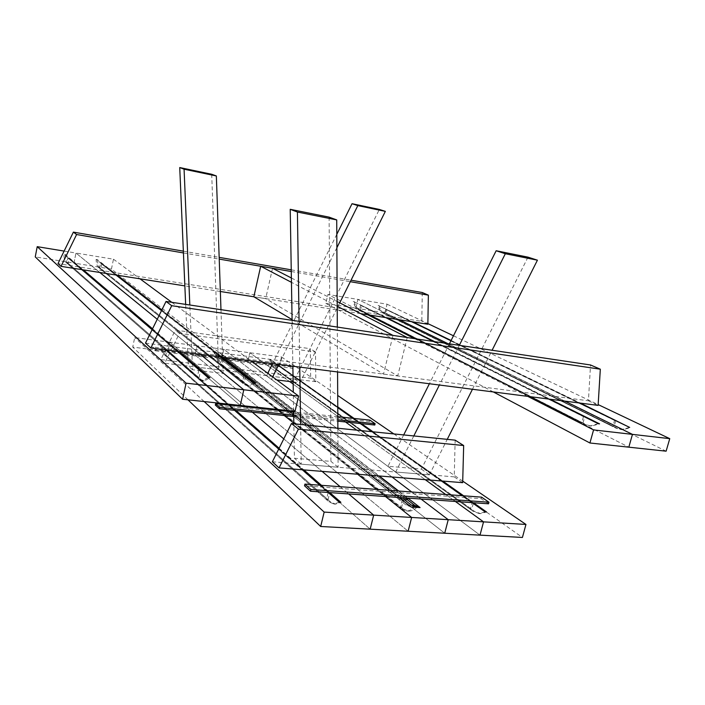 <?xml version="1.0" encoding="UTF-8"?>
<svg xmlns="http://www.w3.org/2000/svg" width="705" height="705" viewBox="0 0 705 705"><rect width="100%" height="100%" fill="white"/><g stroke="black" fill="none" stroke-linecap="round" stroke-linejoin="round"><path stroke-width="0.53" stroke-dasharray="3.52 2.64" d="M272.368 461.784L454.24 476.871L455.148 440.149M454.24 476.871L462.674 482.678M145.486 343.123L588.428 400.775L590.526 364.978M588.428 400.775L598.113 405.393M449.411 343.855L429.389 383.74M403.692 434.923L387.962 466.261L421.379 469.116L528.001 257.158M459.316 345.335L439.382 385.018M413.8 435.954L395.681 472.015L429.389 474.809L447.243 439.347M472.456 389.266L492.099 350.244M421.379 469.116L429.389 474.809M387.962 466.261L395.681 472.015M315.831 381.696L164.732 363.198L179.449 333.412L315.505 351.971L315.831 381.696L310.667 378.144L160.793 359.594L175.351 330.116L310.306 348.684L310.667 378.144M315.505 351.971L310.306 348.684M179.449 333.412L175.351 330.116M164.732 363.198L160.793 359.594M422.269 292.522L421.819 321.357L57.995 263.599M183.353 251.156L219.167 257.36M291.236 269.839L351.055 280.193M360.766 313.654L253.844 296.779L265.679 298.647L272.535 268.288M220.339 291.491L184.851 285.895M183.423 252.936L219.22 259.105M291.271 271.522L350.306 281.692M427.864 324.247L421.819 321.357M279.453 365.833L281.507 356.933L197.109 345.802L195.1 355.056L167.799 351.575L370.169 529.173L167.799 351.575L169.799 342.198L197.109 345.802L276.51 409.332L197.109 345.802L195.1 355.056L408.125 531.235L195.1 355.056L221.749 358.466L444.714 533.227L221.749 358.466L223.776 349.319L391.98 476.985L223.776 349.319L221.749 358.466L279.453 365.833L522.414 537.448M169.799 342.198L244.952 405.939L169.799 342.198L167.799 351.575L132.725 347.089L134.708 337.563L169.799 342.198M246.054 406.873L252.319 412.187L246.054 406.873M283.78 438.88L322.079 471.372L283.78 438.88M340.162 486.706L348.667 493.923L340.162 486.706M277.673 410.257L284.282 415.545L277.673 410.257M293.826 423.185L357.62 474.227L293.826 423.185M376.576 489.393L385.485 496.523L376.576 489.393M411.738 491.984L421.017 499.034L411.738 491.984M398.951 497.474L389.9 490.372M370.636 475.276L289.297 411.508M288.116 410.574L213.65 352.2L220.401 353.073L379.228 475.963M398.695 491.024L407.842 498.1M411.068 506.974L405.772 504.815L215.686 355.179L213.65 352.2M220.401 353.073L222.472 356.051L407.419 499.739L226.041 358.819L223.538 358.501L404.176 499.51L219.986 355.725L217.933 352.756C218.242 358.493 219.466 362.3 221.608 364.194L403.163 508.957L400.793 508.807L406.3 510.984C409.111 511.054 411.799 509.786 414.381 507.195L409.067 505.036M215.686 355.179L218.18 355.496L401.806 499.351L221.722 358.272L219.211 357.946L219.422 357.003L226.252 357.876L226.041 358.819M400.793 508.807L219.793 363.965C217.66 362.079 216.435 358.263 216.135 352.518L218.18 355.496M403.163 508.957L408.688 511.134C411.5 511.204 414.196 509.944 416.787 507.353M187.971 399.814L132.725 347.089M204.177 401.559L134.708 337.563M227.459 404.062L160.52 345.291L161.701 345.441L228.817 404.203M229.892 405.146L235.981 410.477M279.118 448.239L303.855 469.9M321.471 485.322L329.764 492.584M328.169 492.469L319.903 485.207M302.322 469.777L278.713 449.05M234.606 410.336L228.535 405.005M339.255 502.207L333.985 504.049L328.918 501.845L163.445 353.901C161.921 352.447 160.943 349.574 160.52 345.291M161.701 345.441C162.132 349.724 163.111 352.597 164.635 354.051L330.513 501.951L335.598 504.154L340.876 502.312M166.865 350.314L165.666 350.156L164.662 354.959L165.851 355.073L166.865 350.314L329.667 492.998M328.601 492.848L165.728 350.121M165.666 350.156L328.151 492.821M328.072 492.883L326.459 499.563L164.653 354.923M164.688 354.976L326.459 499.563M326.503 499.634L327.966 499.73L165.79 355.117M165.851 355.073L327.966 499.73M328.045 499.669L329.508 493.641M399.427 497.845L219.422 357.003M407.279 498.065L398.14 490.98M378.691 475.919L226.252 357.876M398.871 497.8L398.536 499.122L401.304 499.316M398.536 499.122L219.211 357.946M402.229 499.678L400.237 507.926L220.815 364.476L221.722 358.272M400.237 507.926L401.418 508.005L221.722 364.591L220.815 364.476M401.418 508.005L403.313 500.532M223.538 358.501L221.722 364.591M488.53 503.802L481.162 498.699L304.525 485.807M481.162 498.699L481.577 497.14M493.341 391.945L325.825 303.397L327.922 294.47L357.911 299.396L355.805 308.2L325.825 303.397M384.939 312.861L387.054 304.19L357.911 299.396L399.259 319.726L357.911 299.396L355.805 308.2L628.825 447.173L355.805 308.2L384.939 312.861L666.119 451.182M564.811 401.119L447.878 343.626L564.811 401.119M527.763 396.36L414.558 338.638M367.702 314.747L327.922 294.47M385.705 317.594L353.223 301.379L386.754 317.752M434.677 341.652L550.164 399.242M548.939 399.083L433.575 341.484M598.272 423.714L590.059 425.952L585.035 424.577L357.761 308.975C355.602 307.794 354.086 305.265 353.223 301.379M354.227 301.537C355.1 305.424 356.615 307.962 358.774 309.134L586.304 424.718L591.328 426.102L599.55 423.864M361.559 305.494L360.537 305.336L359.488 309.839L360.484 309.953L361.559 305.494L584.692 416.884M584.392 416.778L360.59 305.291M360.484 309.953L583.009 422.982L581.775 422.894L359.488 309.839L581.757 422.894L359.471 309.795M360.537 305.336L583.502 416.673M583.432 416.726L581.748 422.833M583.009 422.982L584.683 416.928M387.054 304.19L427.882 323.613M453.465 335.783L598.166 404.599M579.228 402.969L450.962 340.762M411.623 321.683L378.136 305.441L412.645 321.841M451.112 340.471L580.426 403.119M379.114 305.6C380.03 309.451 381.608 311.962 383.837 313.143L617.404 428.367L622.533 429.742L630.904 427.574M629.671 427.424L621.308 429.601L616.179 428.217L382.85 312.985C380.612 311.804 379.043 309.292 378.136 305.441M614.575 420.436L385.732 309.363L615.483 420.55M385.732 309.363L411.799 321.709L386.657 309.513L385.6 313.963L614.046 426.631L612.856 426.56L614.504 420.497M615.721 420.665L614.046 426.631M613.976 426.692L385.6 313.963M385.556 313.998L612.856 426.56M612.821 426.49L384.622 313.848L612.839 426.551M384.613 313.804L385.679 309.398M247.772 361.788L480.008 535.139L247.772 361.788L249.808 352.756L289.552 381.502L249.808 352.756L247.772 361.788M293.165 384.119L337.81 416.426L293.165 384.119M338.259 416.743L345.476 421.969L338.259 416.743M356.809 430.165L425.221 479.664L356.809 430.165M445.727 494.496L455.351 501.458L445.727 494.496M281.507 356.933L337.695 395.443M393.848 433.927L462.709 481.118M472.077 502.639L462.295 495.721M441.445 480.969L371.782 431.68M360.237 423.511L352.879 418.312M337.765 407.613L269.742 359.497L270.808 359.629L337.765 406.908M354.086 418.444L361.454 423.643M373.024 431.812L442.784 481.074M463.67 495.818L473.46 502.736M270.808 359.629C271.495 363.745 272.773 366.521 274.659 367.957L474.641 511.495L480.554 513.628L486.556 511.98M485.155 511.892L479.162 513.54L473.258 511.407L273.575 367.825C271.698 366.388 270.42 363.613 269.742 359.497M472.05 502.965L276.157 364.274L472.588 503M276.157 364.274L277.153 364.406L337.765 407.243L277.153 364.406M473.266 503.476L471.724 509.327L470.358 509.292L471.98 503.017M473.363 503.114L277.18 364.414M277.188 364.459L276.149 368.979L471.724 509.327M471.654 509.389L276.149 368.979M276.096 369.015L275.1 368.891L470.385 509.301M470.341 509.239L275.065 368.838L470.358 509.292M275.065 368.838L276.104 364.318M64.111 251.086L75.955 253.033L99.81 272.474L75.955 253.033L73.963 263.088L240.264 405.437L73.963 263.088L35.25 256.893M200.291 354.342L157.25 319.268L200.291 354.342M81.965 269.654L63.847 254.17L65.16 254.382L83.349 269.874M152.544 328.812L179.361 351.654M177.598 351.425L152.13 329.649M208.125 377.527L202.458 380.744L199.242 379.405L65.926 262.33C64.728 261.185 64.04 258.471 63.847 254.17M65.16 254.382C65.353 258.682 66.05 261.396 67.239 262.542L201.084 379.625L204.318 380.964L210.002 377.748M69.205 258.197L67.883 257.977L66.878 263.141L68.2 263.317L69.205 258.197L200.661 370.337M199.453 370.116L67.944 257.933M67.883 257.977L198.916 370.046M198.828 370.116L197.206 377.527L66.869 263.106M66.913 263.168L197.206 377.527M197.259 377.616L198.951 377.818L68.129 263.362M68.2 263.317L198.951 377.818M199.039 377.748L200.52 371.024M111.452 269.09L113.461 259.202L75.955 253.033L73.963 263.088L111.452 269.09L295.051 411.323M113.461 259.202L139.995 278.81M171.773 302.304L250.954 360.845M220.832 356.977L161.524 310.597M116.052 275.038L96.1 259.431L97.369 259.634L117.391 275.25M161.859 309.909L222.533 357.197M97.369 259.634C97.651 263.89 98.444 266.587 99.766 267.741L246.318 384.921L249.808 386.269L255.871 383.176M254.064 382.965L248.028 386.058L244.538 384.71L98.48 267.53C97.167 266.384 96.373 263.688 96.1 259.431M244.045 375.518L100.603 263.221L244.635 375.589M100.603 263.221L101.793 263.414L116.836 275.161L101.793 263.414M245.604 376.347L244.089 383.053L242.379 382.93L243.956 375.58M245.728 375.8L101.82 263.432M101.837 263.476L100.815 268.517L244.089 383.053M244 383.123L100.815 268.517M100.753 268.561L99.572 268.376L242.379 382.93M242.326 382.841L99.572 268.376M99.528 268.314L100.542 263.265M293.712 416.532L337.836 421.167M374.787 425.036L369.614 421.458L215.316 405.04M293.685 415.113L337.836 419.775M337.818 416.699L293.632 411.967M369.614 421.458L369.94 420.136M155.453 350.843L292.919 368.354L289.094 365.701L152.492 348.164L155.453 350.843L155.708 349.61L293.183 367.19L289.358 364.555L152.747 346.948L155.708 349.61M152.492 348.164L152.747 346.948M289.094 365.701L289.358 364.555M292.919 368.354L293.183 367.19M292.082 319.576L383.502 374.099L393.002 335.413M383.502 374.099L397.717 375.95L265.679 298.647M407.234 337.545L397.717 375.95M337.201 306.243L291.447 282.326M291.376 277.981L337.175 301.529M336.805 234.333L272.544 363.613M267.75 373.262L266.552 375.668L294.849 379.131L379.352 209.438M336.884 247.719L278.845 364.423M272.65 376.884L271.443 379.316L276.818 379.96M293.13 381.934L299.96 382.762L339.766 302.859M294.849 379.131L299.96 382.762M266.552 375.668L271.443 379.316M220.973 309.671L223.177 373.474L192.562 369.764L189.821 305.009M211.712 174.267L218.682 369.808L188.323 366.089L185.653 304.384M192.562 369.764L188.323 366.089M223.177 373.474L218.682 369.808M337.316 327.085L337.572 371.958M337.88 428.243L338.092 467.239L301.22 464.172L300.621 424.454M299.757 367.102L299.07 321.357M329.112 217.14L330.918 461.378L294.417 458.259L293.835 423.767M293.624 411.165L293.298 392.147M292.866 366.221L292.09 320.317M301.22 464.172L294.417 458.259M338.092 467.239L330.918 461.378M408.556 505L405.772 504.815M219.986 355.725L222.472 356.051M219.793 363.965L221.608 364.194M330.513 501.951L328.918 501.845M163.445 353.901L164.635 354.051M166.829 350.262L228.323 404.15L166.856 350.27M229.398 405.093L235.479 410.425M278.969 448.539L303.3 469.856M320.898 485.287L329.182 492.548L320.916 485.287M402.229 500.048L222.075 358.801M403.419 500.127L222.983 358.915M586.304 424.718L585.035 424.577M357.761 308.975L358.774 309.134M433.813 341.52L549.204 399.118L433.822 341.52M582.938 423.035L360.44 309.997M382.85 312.985L383.837 313.143M617.404 428.367L616.179 428.217M579.448 402.996L450.988 340.709L579.439 402.996M615.729 420.638L386.675 309.565M273.575 367.825L274.659 367.957M474.641 511.495L473.258 511.407M353.522 418.382L360.881 423.582L353.531 418.382M372.443 431.751L442.158 481.022L372.451 431.751M463.026 495.774L472.817 502.691L463.035 495.774M201.084 379.625L199.242 379.405M65.926 262.33L67.239 262.542M69.16 258.136L82.829 269.795L69.196 258.153M152.386 329.12L178.709 351.575L152.395 329.112M98.48 267.53L99.766 267.741M246.318 384.921L244.538 384.71M221.846 357.109L161.727 310.182L221.828 357.1M406.3 510.984L408.688 511.134M333.985 504.049L335.598 504.154M229.416 405.093L235.496 410.425M278.977 448.53L303.317 469.856M164.662 354.959L326.468 499.616M402.009 499.404L221.969 358.387M590.059 425.952L591.328 426.102M621.308 429.601L622.533 429.742M479.162 513.54L480.554 513.628M202.458 380.744L204.318 380.964M66.878 263.141L197.215 377.589M248.028 386.058L249.808 386.269M242.335 382.903L99.537 268.358"/><path stroke-width="1.06" d="M463.67 445.534L455.148 440.149L291.438 423.529L272.368 461.784L279.057 467.909L462.674 482.678L463.67 445.534L298.4 429.125L279.057 467.909M291.438 423.529L298.4 429.125M150.844 347.997L598.113 405.393L600.325 369.2L171.712 305.697L150.844 347.997L145.486 343.123L166.036 301.449L171.712 305.697M600.325 369.2L590.526 364.978L166.036 301.449M492.099 350.244L537.43 260.18L528.001 257.158L496.153 250.751L449.411 343.855M429.389 383.74L403.692 434.923M537.43 260.18L505.326 253.738L459.316 345.335M439.382 385.018L413.8 435.954M447.243 439.347L472.456 389.266M496.153 250.751L505.326 253.738M184.851 285.895L61.027 266.349L57.995 263.599L73.391 232.121L183.353 251.156M219.167 257.36L291.236 269.839M351.055 280.193L422.269 292.522L428.367 295.148L427.864 324.247L360.766 313.654M291.447 282.326L260.691 266.252L253.844 296.779L220.339 291.491M61.027 266.349L76.598 234.527L183.423 252.936M219.22 259.105L291.271 271.522M350.306 281.692L428.367 295.148M76.598 234.527L73.391 232.121M320.678 526.485L324.159 512.094L373.668 515.126L348.667 493.923L373.668 515.126L370.169 529.173L408.125 531.235L411.641 517.452L373.668 515.126L370.169 529.173L320.678 526.485L187.971 399.814M244.952 405.939L246.054 406.873L244.952 405.939M252.319 412.187L283.78 438.88L252.319 412.187M322.079 471.372L340.162 486.706L322.079 471.372M276.51 409.332L277.673 410.257L276.51 409.332M284.282 415.545L293.826 423.185L284.282 415.545M357.62 474.227L376.576 489.393L357.62 474.227M385.485 496.523L411.641 517.452L385.485 496.523M444.714 533.227L408.125 531.235L411.641 517.452L448.239 519.691L444.714 533.227L522.414 537.448L525.948 524.449L483.542 521.859L480.008 535.139L483.542 521.859L448.239 519.691L444.714 533.227M391.98 476.985L411.738 491.984L391.98 476.985M421.017 499.034L448.239 519.691L421.017 499.034M407.842 498.1L420.074 507.574L411.068 506.974L398.951 497.474M389.9 490.372L370.636 475.276M289.297 411.508L288.116 410.574M379.228 475.963L398.695 491.024M411.456 505.194L404.176 499.51L407.419 499.739L414.725 505.414L411.456 505.194L416.787 507.353M414.725 505.414L420.074 507.574M401.304 499.316L408.556 505M324.159 512.094L204.177 401.559M228.817 404.203L229.892 405.146M235.981 410.477L279.118 448.239M303.855 469.9L321.471 485.322M329.764 492.584L340.876 502.312L339.255 502.207L328.169 492.469M319.903 485.207L302.322 469.777M278.713 449.05L234.606 410.336M228.535 405.005L227.459 404.062M328.601 492.848L329.649 492.936L329.508 493.641M407.419 499.739L407.754 498.426L399.427 497.845M407.754 498.426L407.279 498.065M398.14 490.98L378.691 475.919M403.313 500.532L404.176 499.51M304.93 484.106L304.525 485.807L310.508 491.226L488.53 503.802L488.953 502.224L481.577 497.14L304.93 484.106L310.923 489.499L488.953 502.224M310.508 491.226L310.923 489.499M589.918 442.996L593.566 429.909L632.455 434.377L628.825 447.173L589.918 442.996L493.341 391.945M632.455 434.377L564.811 401.119L632.455 434.377L628.825 447.173L666.119 451.182L669.75 438.651L632.455 434.377M447.878 343.626L399.259 319.726L447.878 343.626M593.566 429.909L527.763 396.36M414.558 338.638L367.702 314.747M386.754 317.752L434.677 341.652M550.164 399.242L599.55 423.864L598.272 423.714L548.939 399.083M433.575 341.484L385.705 317.594M427.882 323.613L453.465 335.783M598.166 404.599L669.75 438.651M580.426 403.119L629.671 427.424L579.228 402.969M450.962 340.762L411.623 321.683M412.645 321.841L451.112 340.471M289.552 381.502L293.165 384.119L289.552 381.502M337.81 416.426L338.259 416.743L337.81 416.426M345.476 421.969L356.809 430.165L345.476 421.969M425.221 479.664L445.727 494.496L425.221 479.664M455.351 501.458L483.542 521.859L455.351 501.458M337.695 395.443L393.848 433.927M462.709 481.118L525.948 524.449M473.46 502.736L486.556 511.98L485.155 511.892L472.077 502.639M462.295 495.721L441.445 480.969M371.782 431.68L360.237 423.511M352.879 418.312L337.765 407.613M337.765 406.908L354.086 418.444M361.454 423.643L373.024 431.812M442.784 481.074L463.67 495.818M472.588 503L473.266 503.476M182.604 399.242L186.094 383.168L243.798 389.786L240.264 405.437L182.604 399.242L35.25 256.893L37.215 246.662L64.111 251.086M243.798 389.786L200.291 354.342L243.798 389.786L240.264 405.437L295.051 411.323L298.62 396.078L243.798 389.786M157.25 319.268L99.81 272.474L157.25 319.268M186.094 383.168L37.215 246.662M83.349 269.874L152.544 328.812M179.361 351.654L210.002 377.748L208.125 377.527L177.598 351.425M152.13 329.649L81.965 269.654M199.453 370.116L200.608 370.248L178.726 351.575L200.652 370.275L200.52 371.024M139.995 278.81L171.773 302.304M250.954 360.845L298.62 396.078M222.533 357.197L255.871 383.176L254.064 382.965L220.832 356.977M161.524 310.597L116.052 275.038M117.391 275.25L161.859 309.909M244.635 375.589L245.719 375.739L245.604 376.347M293.632 411.967L215.633 403.621L215.316 405.04L219.396 408.733L293.712 416.532M337.836 421.167L374.787 425.036L375.113 423.705L369.94 420.136L337.818 416.699M215.633 403.621L219.713 407.296L293.685 415.113M337.836 419.775L375.113 423.705M219.396 408.733L219.713 407.296M337.201 306.243L393.002 335.413L407.234 337.545L337.175 301.529M260.691 266.252L272.535 268.288L291.376 277.981M253.844 296.779L292.082 319.576M339.766 302.859L385.344 211.368L379.352 209.438L352.033 203.71L336.805 234.333M272.544 363.613L267.75 373.262M385.344 211.368L357.823 205.604L336.884 247.719M278.845 364.423L272.65 376.884M276.818 379.96L293.13 381.934M352.033 203.71L357.823 205.604M189.821 305.009L184.076 169.2L216.347 175.959L220.973 309.671M185.653 304.384L179.731 167.552L211.712 174.267L216.347 175.959M184.076 169.2L179.731 167.552M299.07 321.357L297.413 212.038L336.726 219.916L337.316 327.085M337.572 371.958L337.88 428.243M300.621 424.454L299.757 367.102M293.835 423.767L293.624 411.165M293.298 392.147L292.866 366.221M292.09 320.317L290.222 209.315L329.112 217.14L336.726 219.916M297.413 212.038L290.222 209.315M229.416 405.093L228.341 404.159L229.398 405.093M235.479 410.425L278.969 448.539M303.3 469.856L320.898 485.287L303.317 469.856M433.822 341.52L385.935 317.629L433.813 341.52M411.799 321.709L450.988 340.709L411.808 321.709M579.439 402.996L615.694 420.577L579.448 402.996M337.765 407.243L353.522 418.382L337.765 407.234M360.881 423.582L372.443 431.751L360.889 423.582M463.035 495.774L442.167 481.022L463.026 495.774M152.395 329.112L82.837 269.795L152.386 329.12M116.836 275.161L161.718 310.191L116.854 275.161M221.828 357.1L245.675 375.712L221.846 357.109M235.496 410.425L278.977 448.53"/></g></svg>
